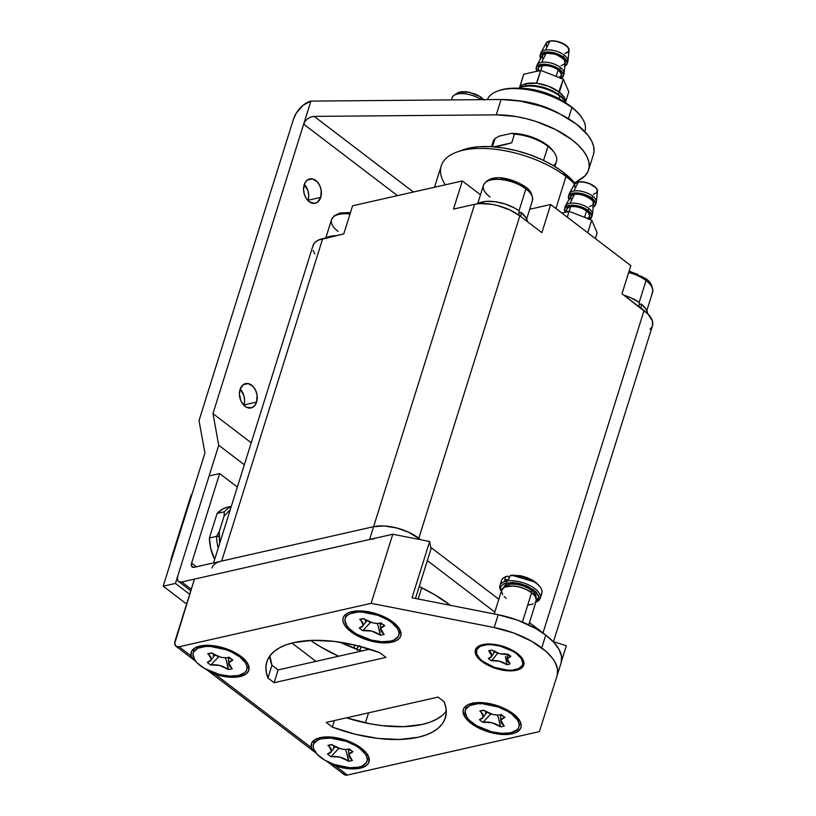 <?xml version="1.0" encoding="UTF-8"?>
<svg xmlns="http://www.w3.org/2000/svg" width="816" height="816" viewBox="0 0 816 816"><rect width="100%" height="100%" fill="white"/><g stroke="black" fill="none" stroke-linecap="round" stroke-linejoin="round"><path stroke-width="1.22" d="M639.234 302.45A27.764 12.74 -162.6 0 0 623.934 295.239L630.554 297.646L639.234 302.45L639.163 306.887L639.234 302.45M641.325 304.042L641.131 308.346L641.325 304.042L646.323 309.672L647.649 313.701A27.764 12.74 -162.6 0 0 641.325 304.042L639.214 304.511L641.325 304.042M519.068 210.814A27.764 12.74 -162.6 0 0 477.462 203.816L485.724 201.409L495.169 201.715L505.42 204.112L514.988 208.264L519.068 210.814L518.986 215.251L519.068 210.814M521.149 212.395L520.955 216.709L521.149 212.395L526.157 218.035L527.442 221.646A27.764 12.74 -162.6 0 0 521.149 212.395L519.037 212.874L521.149 212.395M336.09 235.661A27.764 12.74 -162.6 0 0 325.931 237.956L329.827 236.446L336.09 235.661M639.224 303.868A25.653 11.771 17.4 0 1 639.836 304.368L639.224 303.868M646.833 310.651L652.586 292.271A25.653 11.771 -162.6 0 0 646.048 280.541L639.193 302.42L646.048 280.541A25.653 11.771 17.4 0 1 651.974 293.597M641.509 276.298L644.742 278.46A3.019 1.663 127.3 0 1 645.782 278.633A3.019 1.663 127.3 0 1 646.048 280.541A3.019 1.663 -52.7 0 0 645.782 278.633C650.719 281.887 652.994 286.436 652.586 292.271M629.034 271.3L637.786 274.349M628.646 272.524A25.653 11.771 17.4 0 1 646.048 280.541A25.653 11.771 -162.6 0 0 628.646 272.524M519.047 212.231A25.653 11.771 17.4 0 1 519.67 212.731L519.047 212.231M526.657 219.004L532.42 200.634A25.653 11.771 -162.6 0 0 525.871 188.904L519.017 210.783L525.871 188.904A25.653 11.771 17.4 0 1 531.797 201.95M521.332 184.661L524.566 186.823A3.019 1.663 127.3 0 1 525.606 186.986A3.019 1.663 127.3 0 1 525.871 188.904A3.019 1.663 -52.7 0 0 525.606 186.986C530.543 190.25 532.817 194.8 532.42 200.634M490.926 179.867L497.097 178.469M500.922 178.449L509.306 179.775L517.619 182.713M490.008 197.023A25.653 11.771 17.4 0 1 484.082 183.967A25.653 11.771 17.4 0 1 501.901 179.653A25.653 11.771 17.4 0 1 525.871 188.904A25.653 11.771 -162.6 0 0 500.432 179.51A25.653 11.771 -162.6 0 0 483.46 185.293C490.273 172.043 513.091 178.52 525.596 186.976M338.987 214.251L345.168 212.854M348.993 212.833L350.35 212.925M338.069 231.397A25.653 11.771 17.4 0 1 332.153 218.351A25.653 11.771 17.4 0 1 350.003 214.037A25.653 11.771 -162.6 0 0 331.531 219.667L334.325 215.659L340.272 212.956L350.472 212.537M231.316 506.297L227.276 507.215A36.21 25.245 77.2 0 0 217.087 513.468L224.257 511.836A36.21 25.245 -102.8 0 1 231.203 506.665A36.21 25.245 77.2 0 0 224.257 511.836L224.084 516.161L230.285 509.612L224.084 516.161L219.28 531.481L219.127 536.326L216.566 536.377A36.21 25.245 77.2 0 0 218.219 548.107A36.21 25.245 -102.8 0 1 216.566 536.377L219.127 536.326L219.769 543.14L219.28 531.481L216.566 536.377L219.28 531.481L224.084 516.161L224.257 511.836L217.087 513.468L209.396 538.009L216.566 536.377L209.396 538.009A36.21 25.245 77.2 0 0 214.659 559.45L210.701 548.332L209.396 538.009L217.087 513.468L223.105 508.725L227.317 507.205M190.689 496.373L191.393 496.21L190.689 496.373L171.442 557.777L172.145 557.614L171.442 557.777A9.058 6.314 77.2 0 0 170.983 561.326L171.442 557.777L190.689 496.373L192.199 493.629A9.058 6.314 77.2 0 0 190.689 496.373M311.294 747.578A30.182 13.852 17.4 0 1 316.618 738.786A30.182 13.852 17.4 0 1 361.294 748.15L366.425 753.066L369.026 757.972L368.832 762.399L367.679 764.286L365.864 765.898L360.427 768.152L353.022 768.927L344.372 768.152L335.335 765.908L347.351 775.067L344.24 774.568A9.058 4.988 -52.7 0 0 347.351 775.067L539.376 731.615L347.351 775.067L335.335 765.908L327.155 761.41L335.335 765.908A30.182 13.852 17.4 0 0 367.618 754.769A30.182 13.852 17.4 0 0 361.294 748.15L354.124 743.682L345.596 740.112L336.559 737.786L327.869 736.919L320.362 737.603L314.782 739.765L311.661 743.203L311.294 747.578L215.159 674.261L311.294 747.578L312.518 749.792L311.294 747.578M313.507 750.832L314.65 751.873L313.507 750.832M191.117 655.931A30.182 13.852 17.4 0 1 196.452 647.149A30.182 13.852 17.4 0 1 241.118 656.503L246.259 661.429L248.849 666.335L248.656 670.752L245.698 674.261L236.752 677.086L228.633 677.086L215.159 674.261L206.978 669.763L215.159 674.261A30.182 13.852 17.4 0 0 247.442 663.122A30.182 13.852 17.4 0 0 241.118 656.503L233.947 652.045L225.43 648.475L216.383 646.15L207.692 645.283L200.195 645.956L194.616 648.128L191.485 651.556L191.117 655.931L179.102 646.772L371.127 603.32L392.782 534.235L194.422 579.125L174.746 643.355L175.991 646.272L179.102 646.772L191.117 655.931L192.341 658.155L191.117 655.931M193.331 659.195L194.473 660.236L193.331 659.195M195.718 661.256L194.473 660.236L195.718 661.256M471.026 723.313A30.182 13.852 17.4 0 1 468.557 704.412A30.182 13.852 17.4 0 1 513.223 713.765A30.182 13.852 17.4 0 1 519.547 720.385A30.182 13.852 17.4 0 1 507.328 734.471A30.182 13.852 17.4 0 1 471.026 723.313L471.811 722.446L471.026 723.313L464.967 717.111L463.039 711.113L463.753 708.492L465.548 706.258L468.364 704.494L476.595 702.627L481.695 702.607L492.884 704.361L498.545 706.085L508.919 710.879L516.732 716.836L520.802 723.058L521.21 725.965L520.506 728.586L515.885 732.584L512.152 733.819L502.554 734.482L491.365 732.717L485.704 730.993L480.298 728.8L471.026 723.313M350.849 631.676A30.182 13.852 17.4 0 1 348.381 612.765A30.182 13.852 17.4 0 1 393.057 622.129A30.182 13.852 17.4 0 1 399.371 628.748A30.182 13.852 17.4 0 1 387.161 642.835A30.182 13.852 17.4 0 1 350.849 631.676L351.635 630.799L350.849 631.676L344.791 625.464L343.281 622.384L342.873 619.477L343.577 616.855L345.372 614.611L348.187 612.847L351.92 611.623L361.519 610.96L372.708 612.724L383.785 616.641L388.742 619.232L393.057 622.129L399.116 628.33L401.033 634.328L400.33 636.949L398.534 639.183L395.709 640.948L387.478 642.814L382.378 642.835L371.198 641.08L365.537 639.356L355.164 634.562L350.849 631.676M482.684 661.256A24.143 11.077 17.4 0 1 479.951 646.496A24.143 11.077 17.4 0 1 516.446 653.616A24.143 11.077 17.4 0 1 521.914 659.644A24.143 11.077 17.4 0 1 511.153 670.211A24.143 11.077 17.4 0 1 482.684 661.256L479.879 658.798L476.626 653.83L476.86 649.403L480.553 646.201L487.142 644.711L491.222 644.691L500.167 646.099L512.999 651.311L516.446 653.616L521.291 658.583L522.832 663.377L522.26 665.479L518.568 668.681L511.989 670.171L507.909 670.191L494.425 667.406L482.684 661.256M557.175 675.454L557.552 669.151L555.023 662.184L552.687 658.583L546.016 651.392L531.726 641.294L513.774 633.022L494.21 627.535L371.127 603.32L179.102 646.772A9.058 4.988 127.3 0 1 176.021 646.292A9.058 4.988 127.3 0 1 175.185 640.529L194.422 579.125L392.782 534.235L371.127 603.32L494.21 627.535L498.219 614.744L494.21 627.535A60.353 27.693 17.4 0 1 541.763 647.894L545.771 635.093A60.353 27.693 -162.6 0 0 498.219 614.744L412.019 597.781L429.655 541.487L430.991 548.964L415.487 598.465L430.991 548.964L429.655 541.487L412.019 597.781L498.219 614.744L517.783 620.231L535.735 628.493L545.771 635.093L541.763 647.894A60.353 27.693 17.4 0 1 557.155 675.485A60.353 27.693 17.4 0 1 557.144 675.526L561.153 662.735A60.353 27.693 -162.6 0 0 561.163 662.694A60.353 27.693 -162.6 0 0 545.771 635.093L553.676 642.182L559.031 649.393L561.561 656.36L561.153 662.735M444.21 701.821L438.029 697.109L326.196 722.415L332.367 727.127L334.438 720.559L332.367 727.127L326.196 722.415L438.029 697.109L444.21 701.821A93.554 42.932 17.4 0 1 445.342 717.886A93.554 42.932 17.4 0 1 332.367 727.127L355.205 734.227L378.094 738.429L399.554 739.459L418.159 737.256L426.013 734.981L432.715 731.962L438.161 728.249L442.262 723.914L444.955 719.018L446.179 713.643L445.934 707.88L444.21 701.821M274.115 682.706L278.123 669.916L271.942 665.203L267.934 677.994L274.115 682.706L385.958 657.4L379.777 652.688L385.958 657.4L274.115 682.706L267.934 677.994A93.554 42.932 17.4 0 1 266.801 661.929A93.554 42.932 17.4 0 1 379.777 652.688L356.939 645.589L334.05 641.386L312.599 640.356L293.984 642.559L286.13 644.844L279.429 647.863L273.982 651.566L269.882 655.911L267.189 660.807L265.965 666.172L266.21 671.935L267.934 677.994L271.942 665.203L278.123 669.916L274.115 682.706M343.577 773.833L343.148 772.844M291.944 643.059L315.945 661.358L291.944 643.059M553.095 641.57L566.345 645.731L561.592 660.909L566.345 645.731L553.095 641.57M392.782 534.235L429.655 541.487L392.782 534.235M557.144 675.526L539.376 731.615L557.144 675.526M442.17 715.459L436.723 719.161L430.022 722.18L422.168 724.465L403.563 726.668L382.102 725.638L370.75 723.925L346.453 717.835A93.554 42.932 -162.6 0 0 446.25 711.144M269.902 655.88A93.554 42.932 -162.6 0 0 271.942 665.203L269.902 655.88M369.699 649.189L278.123 669.916L369.699 649.189M391.578 622.455A28.07 12.883 17.4 0 1 398.738 635.297A28.07 12.883 17.4 0 1 380.164 641.621A28.07 12.883 17.4 0 1 352.328 631.339A28.07 12.883 17.4 0 1 345.168 618.508A28.07 12.883 17.4 0 1 363.742 612.184A28.07 12.883 17.4 0 1 391.578 622.455L391.935 621.302L391.578 622.455L387.569 619.772L377.92 615.315L362.253 612.082L357.51 612.102L349.85 613.836L347.228 615.478L345.566 617.559L344.903 619.997L346.698 625.566L349.075 628.483L356.337 634.022L371.249 640.081L381.653 641.723L390.578 641.101L394.046 639.968L398.341 636.245L399.004 633.808L398.616 631.094L397.208 628.228L391.578 622.455M370.617 622.271L362.712 630.707L359.244 628.055L362.335 626.729L363.375 624.709L362.579 622.22L359.703 619.375L363.365 618.538L372.178 622.72L376.829 623.455L381.184 623.098L384.662 625.739L380.827 623.179C375.003 623.965 369.291 622.516 363.712 618.803L359.703 619.375L360.284 619.099L363.253 625.372L359.244 628.055L362.712 630.707L370.974 621.945M366.353 620.354L365.191 621.404M377.206 623.465L378.379 626.535L377.206 623.465M380.195 634.991L378.379 626.535L380.542 635.256L384.193 634.43L380.542 635.256L371.719 631.074L363.079 630.625C368.903 629.83 374.605 631.288 380.195 634.991M363.314 630.034L363.079 630.625L363.314 630.034M384.662 625.739L381.572 627.065L380.531 629.085L381.327 631.574L383.846 634.165L380.644 628.422L384.662 625.739M384.418 625.26L384.295 625.821L384.418 625.26M381.46 624.209L380.888 622.71M511.754 714.102A28.07 12.883 17.4 0 1 518.905 726.934A28.07 12.883 17.4 0 1 500.33 733.258A28.07 12.883 17.4 0 1 472.505 722.976A28.07 12.883 17.4 0 1 465.344 710.144A28.07 12.883 17.4 0 1 483.919 703.82A28.07 12.883 17.4 0 1 511.754 714.102L512.111 712.949L511.754 714.102L507.736 711.409L498.097 706.952L482.429 703.718L477.686 703.739L470.026 705.473L465.732 709.196L465.079 711.634L466.864 717.203L469.241 720.12L476.513 725.669L491.416 731.728L501.82 733.36L510.755 732.748L516.844 729.963L518.517 727.882L519.17 725.444L518.792 722.741L517.385 719.875L511.754 714.102M490.793 713.908L482.888 722.344L479.42 719.702L482.511 718.376L483.551 716.356L482.746 713.857L479.879 711.011L483.541 710.185L492.344 714.357L497.005 715.091L501.361 714.734L504.839 717.376L500.993 714.816C495.169 715.612 489.467 714.153 483.888 710.45L479.879 711.011L480.461 710.736L483.429 717.019L479.42 719.702L482.888 722.344L491.15 713.582M486.53 711.991L485.367 713.051M497.372 715.112L498.556 718.182L497.372 715.112M500.361 726.628L498.556 718.182L500.708 726.893L504.37 726.067L500.708 726.893L491.895 722.721L483.256 722.262C489.08 721.466 494.782 722.925 500.361 726.628M483.49 721.681L483.256 722.262L483.49 721.681M504.839 717.376L501.738 718.712L500.698 720.732L501.503 723.221L504.023 725.801L500.82 720.059L504.839 717.376M504.594 716.897L504.472 717.468L504.594 716.897M501.636 715.846L501.065 714.347M239.649 656.839A28.07 12.883 17.4 0 1 246.799 669.671A28.07 12.883 17.4 0 1 228.225 675.995A28.07 12.883 17.4 0 1 200.399 665.723A28.07 12.883 17.4 0 1 193.239 652.882A28.07 12.883 17.4 0 1 211.813 646.558A28.07 12.883 17.4 0 1 239.649 656.839L240.006 655.687L239.649 656.839L231.02 651.739L225.991 649.699L210.324 646.456L205.581 646.486L197.921 648.21L193.627 651.933L192.974 654.371L194.759 659.95L197.135 662.867L204.408 668.406L219.32 674.465L229.724 676.097L238.649 675.485L244.739 672.7L246.412 670.619L247.064 668.182L246.687 665.479L245.279 662.612L239.649 656.839M218.688 656.656L210.783 665.081L207.315 662.439L210.406 661.113L211.446 659.093L210.64 656.594L207.774 653.749L211.436 652.922L220.249 657.094L224.9 657.829L229.255 657.472L232.733 660.124L228.888 657.553C223.064 658.349 217.362 656.89 211.783 653.188L207.774 653.749L208.355 653.473L211.324 659.756L207.315 662.439L210.783 665.081L219.045 656.319M214.424 654.728L213.262 655.789M225.277 657.849L226.45 660.919L225.277 657.849M228.256 669.375L226.45 660.919L228.602 669.63L232.264 668.804L228.602 669.63L219.79 665.458L211.15 664.999C216.974 664.214 222.676 665.662 228.256 669.375M211.385 664.418L211.15 664.999L211.385 664.418M232.733 660.124L229.643 661.45L228.592 663.469L229.398 665.958L231.917 668.539L228.715 662.806L232.733 660.124M232.489 659.634L232.366 660.205L232.489 659.634M229.531 658.583L228.959 657.094M359.815 748.476A28.07 12.883 17.4 0 1 366.976 761.308A28.07 12.883 17.4 0 1 348.401 767.642A28.07 12.883 17.4 0 1 320.566 757.36A28.07 12.883 17.4 0 1 313.415 744.529A28.07 12.883 17.4 0 1 331.99 738.205A28.07 12.883 17.4 0 1 359.815 748.476L360.182 747.323L359.815 748.476L355.807 745.793L346.168 741.336L330.49 738.092L321.565 738.715L318.097 739.857L313.803 743.58L313.15 746.018L313.528 748.721L317.312 754.504L324.584 760.043L334.223 764.5L349.891 767.744L358.826 767.122L362.294 765.989L366.588 762.266L367.241 759.829L366.863 757.115L365.456 754.249L359.815 748.476M361.09 646.66L359.917 650.383L361.09 646.66M357.286 650.362L357.082 648.914M357.439 647.598L359.744 645.599M358.867 646.078A15.086 6.926 -162.6 0 0 357.224 648.108L356.857 649.281M338.864 748.292L330.959 756.728L327.481 754.076L330.582 752.75L331.622 750.73L330.817 748.241L327.95 745.396L331.612 744.559L340.415 748.741L345.066 749.476L349.432 749.108L352.9 751.76L349.064 749.2C343.24 749.986 337.538 748.537 331.959 744.824L327.95 745.396L328.532 745.12L331.5 751.393L327.481 754.076L330.959 756.728L339.221 747.966M334.591 746.375L333.428 747.425M345.443 749.486L346.627 752.556L345.443 749.486M348.432 761.012L346.627 752.556L348.779 761.277L352.441 760.451L348.779 761.277L339.966 757.095L331.327 756.646C337.151 755.851 342.853 757.309 348.432 761.012M331.561 756.055L331.327 756.646L331.561 756.055M352.9 751.76L349.809 753.086L348.769 755.106L349.564 757.595L352.094 760.186L348.891 754.443L352.9 751.76M352.665 751.281L352.532 751.842L352.665 751.281M349.697 750.23L349.126 748.731M535.99 602.075A21.124 9.69 -162.6 0 0 533.868 587.877A21.124 9.69 -162.6 0 0 506.073 581.247L506.552 582.879L520.271 583.603L533.695 589.815L538.856 596.567L535.908 602.014M540.243 598.261L541.855 593.14A21.124 9.69 -162.6 0 0 532.318 580.819A21.124 9.69 -162.6 0 0 509.929 575.759L508.807 579.35A21.124 9.69 -162.6 0 0 506.552 579.717L506.073 581.247A21.124 9.69 17.4 0 1 529.441 585.276A21.124 9.69 17.4 0 1 540.243 598.261A21.124 9.69 17.4 0 1 535.877 602.116M535.979 597.71A16.901 7.752 -162.6 0 0 531.583 590.284L530.992 592.192L531.583 590.284A16.901 7.752 -162.6 0 0 515.151 584.134A16.901 7.752 -162.6 0 0 503.747 587.612L506.461 585.092L511.071 584.052L517.007 584.368L523.362 585.99L529.166 588.673L533.552 592.008L535.826 595.496L535.663 598.587M528.748 624.852L536.245 600.933A18.105 8.313 -162.6 0 0 531.624 592.661L522.424 622.037L531.624 592.661A18.105 8.313 -162.6 0 0 513.672 586.021A18.105 8.313 -162.6 0 0 501.687 590.111L494.221 613.958M501.524 583.307A21.124 9.69 17.4 0 1 505.706 576.718L507.399 576.106L509.357 577.595L507.399 576.106L505.706 576.718L504.584 580.298A21.124 9.69 17.4 0 1 506.552 579.717A21.124 9.69 17.4 0 1 508.807 579.35L509.929 575.759L511.622 575.158L520.853 575.8L527.36 577.718L533.225 580.564L539.325 585.868L535.684 582.236L511.622 575.158L509.929 575.759A21.124 9.69 17.4 0 1 540.6 587.663A21.124 9.69 17.4 0 1 540.263 595.456M506.308 598.383L504.206 596.547M502.676 594.66L501.514 591.07M501.942 589.499L504.706 587.092L512.713 585.959L519.425 587.02L526.065 589.366L531.624 592.661L535.265 596.384L536.418 599.974L534.919 602.891M533.225 603.952L528.289 605.064M535.459 602.228L537.316 601.066L538.968 597.853L538.693 595.935L536.01 591.835L527.575 586.194L520.271 583.603L512.887 582.44L504.074 583.695L501.034 586.337L500.575 588.071L501.85 592.028M501.32 591.294A21.124 9.69 17.4 0 1 499.933 585.623A21.124 9.69 17.4 0 1 506.073 581.247L506.552 579.717A21.124 9.69 -162.6 0 0 504.584 580.298L505.706 576.718A21.124 9.69 -162.6 0 0 501.534 580.502L499.933 585.623M501.35 591.182L506.552 582.879L506.073 581.247A21.124 9.69 -162.6 0 0 501.208 591.131M517.293 653.432A25.347 11.628 17.4 0 1 523.75 665.02A25.347 11.628 17.4 0 1 506.981 670.732A25.347 11.628 17.4 0 1 481.838 661.45A25.347 11.628 17.4 0 1 475.371 649.862A25.347 11.628 17.4 0 1 492.15 644.14A25.347 11.628 17.4 0 1 517.293 653.432L504.951 646.976L490.804 644.048L482.735 644.609L479.604 645.64L477.238 647.119L475.136 651.209L476.748 656.237L481.838 661.45L485.459 663.877L494.17 667.906L508.327 670.823L516.385 670.273L519.527 669.242L523.403 665.876L523.994 663.673L522.383 658.645L517.293 653.432M504.502 653.606L504.767 654.412M497.791 653.147L496.862 654.269L497.791 653.147M488.325 658.461L491.395 660.807L496.862 654.269L491.711 660.736C496.873 660.032 501.911 661.317 506.848 664.601L505.461 656.462L507.154 664.836L510.092 663.867L507.154 664.836L499.361 661.133L491.711 660.736L491.946 660.144L491.395 660.807L488.325 658.461M494.843 650.893L493.792 651.923M491.966 650.046L488.733 650.78L491.875 656.095L488.641 658.39L491.059 657.288L491.977 655.503L491.273 653.3L489.263 650.474L488.733 650.78L491.966 650.046M507.409 654.146C502.258 654.85 497.209 653.565 492.272 650.281L499.769 653.749L507.409 654.146M507.736 654.075L510.806 656.411L508.072 657.584L507.154 659.369L507.858 661.572L510.092 663.867L507.256 658.787L510.806 656.411L507.736 654.075M510.612 655.921L510.479 656.492L510.612 655.921M508.694 655.727L508.215 654.299M566.539 209.579L567.752 207.621L570.67 206.499L569.15 211.364L570.67 206.499A12.067 5.539 -162.6 0 1 583.817 209.069A12.067 5.539 -162.6 0 1 589.672 216.332L588.836 219.014L589.672 216.332A12.067 5.539 -162.6 0 0 586.592 210.814L584.542 217.352L586.592 210.814L589.019 213.292L589.509 216.74M589.325 219.32L591.488 217.444L591.631 214.843L588.071 210.477A14.188 6.508 17.4 0 1 591.692 216.964A14.188 6.508 17.4 0 1 589.458 219.259A14.188 6.508 17.4 0 0 591.692 216.964L592.355 214.843A14.188 6.508 -162.6 0 0 588.734 208.355L588.071 210.477L588.734 208.355A14.188 6.508 17.4 0 1 592.477 214.261A14.188 6.508 17.4 0 0 584.919 206.03A14.188 6.508 17.4 0 0 570.027 203.296L574.525 194.218A12.067 5.539 -162.6 0 0 570.68 196.36A12.067 5.539 -162.6 0 1 574.525 194.218L580.737 194.422L589.285 197.717L593.099 201.399L593.181 204.755L589.489 206.652L593.181 204.755L593.569 202.613L592.202 200.144L585.256 195.707L578.503 194.106L574.525 194.218L570.027 203.296A14.188 6.508 17.4 0 1 588.734 208.355A14.188 6.508 -162.6 0 0 570.027 203.296A14.188 6.508 -162.6 0 0 565.284 206.356A14.188 6.508 -162.6 0 1 570.027 203.296L574.525 194.218L570.027 203.296A14.188 6.508 17.4 0 0 565.519 205.816A14.188 6.508 17.4 0 1 570.027 203.296A14.188 6.508 -162.6 0 1 585.47 206.315A14.188 6.508 -162.6 0 1 592.355 214.843L591.692 216.964A14.188 6.508 17.4 0 0 584.807 208.427A14.188 6.508 17.4 0 0 569.364 205.418L564.947 207.774L564.631 210.436L565.478 212.18A14.188 6.508 17.4 0 1 564.621 208.478A14.188 6.508 17.4 0 1 574.005 205.275A14.188 6.508 17.4 0 1 588.071 210.477L581.176 206.866L575.841 205.499L570.853 205.244L566.987 206.111L564.815 207.998L564.682 210.599L565.478 212.18A14.188 6.508 17.4 0 1 564.621 208.478A14.188 6.508 17.4 0 1 569.364 205.418L574.046 205.285L579.35 206.285L584.47 208.264L588.632 210.916L591.192 213.853L591.773 216.607L588.815 219.524M592.671 207.244L595.629 204.326L595.048 201.562L592.477 198.635L588.316 195.983L583.195 194.004L577.891 193.004L573.209 193.137A14.188 6.508 17.4 0 0 568.466 196.197A14.188 6.508 17.4 0 0 569.017 199.41A14.188 6.508 17.4 0 1 568.466 196.197A14.188 6.508 17.4 0 1 577.85 192.994A14.188 6.508 17.4 0 1 591.916 198.196A14.188 6.508 17.4 0 1 595.537 204.683A14.188 6.508 17.4 0 1 593.252 206.999A14.188 6.508 17.4 0 0 595.537 204.683L596.2 202.562A14.188 6.508 -162.6 0 0 592.589 196.075L591.916 198.196L592.589 196.075A14.188 6.508 17.4 0 1 596.323 201.97A14.188 6.508 17.4 0 0 588.764 193.749A14.188 6.508 17.4 0 0 573.872 191.015L578.371 181.948A12.067 5.539 -162.6 0 0 574.535 184.079A12.067 5.539 -162.6 0 1 578.371 181.948L584.582 182.141L591.223 184.365L594.762 186.619L596.945 189.118L597.016 192.464L593.324 194.371L597.016 192.464L597.414 190.332L596.047 187.864L589.101 183.427L582.349 181.835L578.371 181.948L573.872 191.015A14.188 6.508 17.4 0 1 592.589 196.075A14.188 6.508 -162.6 0 0 573.872 191.015A14.188 6.508 -162.6 0 0 569.129 194.075A14.188 6.508 -162.6 0 1 573.872 191.015L578.371 181.948L573.872 191.015A14.188 6.508 17.4 0 0 569.364 193.525A14.188 6.508 17.4 0 1 573.872 191.015A14.188 6.508 -162.6 0 1 589.315 194.035A14.188 6.508 -162.6 0 1 596.2 202.562L595.537 204.683A14.188 6.508 17.4 0 0 588.652 196.146A14.188 6.508 17.4 0 0 573.209 193.137L568.793 195.493L568.477 198.155L569.16 199.645M574.933 187.486L574.617 183.957L578.371 181.948A12.067 5.539 -162.6 0 1 591.039 184.273A12.067 5.539 -162.6 0 1 597.465 191.27A12.067 5.539 -162.6 0 0 591.039 184.273A12.067 5.539 -162.6 0 0 578.371 181.948L574.617 183.957L574.933 187.486M593.171 207.04L595.343 205.163L595.67 203.929L593.569 199.634L587.561 195.616L582.359 193.769L577.106 192.943L570.833 193.831L569.507 194.667L568.334 196.952L569.242 199.767M571.078 199.767L570.761 196.228L574.525 194.218A12.067 5.539 -162.6 0 1 587.194 196.554A12.067 5.539 -162.6 0 1 593.63 203.551A12.067 5.539 -162.6 0 0 587.194 196.554A12.067 5.539 -162.6 0 0 574.525 194.218L570.761 196.228L571.078 199.767M588.785 217.627L587.663 218.341M567.293 212.15L566.518 209.753M566.804 208.702L570.139 206.611L573.985 206.346L580.727 207.733L586.592 210.814A12.067 5.539 -162.6 0 0 574.627 206.387A12.067 5.539 -162.6 0 0 566.641 209.11A12.067 5.539 -162.6 0 1 570.67 206.499L576.881 206.703L583.532 208.927L588.356 212.425L589.744 216.026M591.682 220.116L569.129 211.354L567.304 217.178L569.129 211.354L591.682 220.116L597.169 232.744L591.682 220.116L587.714 232.744L591.682 220.116L587.714 232.744L591.682 220.116L569.129 211.354L561.836 213.007L569.129 211.354L561.836 213.007L569.129 211.354L567.304 217.178L569.129 211.354L591.682 220.116L597.169 232.744L595.343 238.568L597.169 232.744L595.343 238.568L597.169 232.744L591.682 220.116M419.22 586.551A102.602 47.083 17.4 0 1 449.463 604.595A102.602 47.083 17.4 0 1 450.442 605.339L434.806 594.772L419.22 586.551M427.349 560.602L494.812 612.051L427.349 560.602M542.966 633.053L529.451 622.608L542.966 633.053M498.821 599.25L430.695 547.301M420.791 539.743L418.822 538.244L418.486 539.294L418.822 538.244A33.201 15.229 -162.6 0 0 373.575 526.697L369.566 539.488L181.764 581.981L191.26 589.223L181.764 581.981A9.058 4.988 127.3 0 1 178.673 581.512A9.058 4.988 127.3 0 1 177.837 575.739L177.398 578.575L177.99 580.747L179.52 581.951L181.764 581.981L369.566 539.488L373.575 526.697L384.132 525.963L396.443 527.901L408.622 532.216L420.791 539.743L418.822 538.244L519.843 215.863L418.822 538.244A33.201 15.229 17.4 0 0 373.575 526.697L194.208 567.283L373.575 526.697L474.606 204.316L453.502 209.09L462.325 180.948L480.481 194.789L462.325 180.948L453.502 209.09L474.606 204.316L373.575 526.697L221.646 561.071L322.677 238.69L221.646 561.071A33.201 15.229 17.4 0 0 211.997 567.946M338.64 656.217A102.602 47.083 17.4 0 1 310.59 640.427L320.637 646.884L338.64 656.217M339.976 642.192A102.602 47.083 -162.6 0 0 361.692 651.005L339.976 642.192M544.517 634.154A33.201 15.229 -162.6 0 0 542.997 632.941L544.517 634.154A33.201 15.229 17.4 0 0 542.997 632.941L644.028 310.559L621.996 293.76L630.819 265.608L621.996 293.76L647.884 313.936L652.351 320.78L652.474 325.798M374.513 538.784L369.566 539.488M191.597 563.122L196.401 566.783L191.597 563.122L219.657 473.566L237.344 487.06L219.657 473.566L209.11 475.963L219.657 473.566L191.597 563.122A6.038 3.325 127.3 0 0 192.158 566.967A6.038 3.325 127.3 0 0 194.208 567.283L191.699 566.457L191.597 563.122M209.11 475.963L177.837 575.739L209.11 475.963M462.856 149.899L468.761 148.175L479.125 146.707L490.844 146.645L503.492 148.002L516.579 150.705L529.594 154.663L542.038 159.722L553.442 165.679L563.366 172.329L575.015 183.447A69.411 31.855 -162.6 0 0 563.366 172.329A69.411 31.855 -162.6 0 0 463.039 149.838L456.929 152.041A75.449 34.619 17.4 0 1 565.978 176.491L563.366 172.329L565.978 176.491A75.449 34.619 -162.6 0 0 491.161 148.859A75.449 34.619 -162.6 0 0 441.232 165.862L434.54 187.231M445.301 184.793A75.449 34.619 17.4 0 1 456.929 152.041M555.941 208.519L565.978 176.491L555.941 208.519M312.712 247.33L313.487 244.443L315.466 241.985L318.566 240.037L343.771 233.917L352.594 205.775L462.325 180.948L352.594 205.775L343.771 233.917L322.677 238.69A33.201 15.229 -162.6 0 0 313.028 245.565L213.578 562.897M529.706 209.263L550.698 204.52L630.819 265.608L550.698 204.52L541.875 232.662L519.843 215.863A33.201 15.229 -162.6 0 0 474.606 204.316L479.553 203.612L491.212 204.224L497.474 205.52L509.653 209.834L519.843 215.863L541.875 232.662L550.698 204.52L529.706 209.263M574.586 184.008A75.449 34.619 -162.6 0 0 565.978 176.491A75.449 34.619 17.4 0 1 574.586 184.008M529.451 622.608L542.997 632.941L644.028 310.559A33.201 15.229 -162.6 0 1 652.494 325.737L553.483 641.682M354.899 645.099L353.94 648.169L354.899 645.099M418.21 598.995L421.729 587.755L418.21 598.995M652.025 326.859L650.056 329.317M314.833 253.919L313.16 250.522M567.232 212.048L566.641 210.773M589.325 217.036L587.234 218.515M560.123 114.077A51.306 23.542 -162.6 0 0 517.15 100.613A51.306 23.542 17.4 0 1 560.123 114.077M571.873 107.641L568.415 118.687L571.873 107.641A51.306 23.542 17.4 0 1 581.553 117.29A51.306 23.542 17.4 0 1 584.797 131.57L584.96 131.101A51.306 23.542 -162.6 0 0 571.873 107.641A51.306 23.542 -162.6 0 0 501.952 89.801A51.306 23.542 17.4 0 1 571.873 107.641M581.553 117.29L580.808 116.239A50.092 22.991 -162.6 0 0 503.074 89.383L510.541 88.322L528.136 89.25L546.975 94.064L564.193 102.02L571.353 106.814L577.167 111.914L581.41 117.116M498.811 90.627L503.074 89.383A50.092 22.991 -162.6 0 0 498.943 90.576L497.719 91.025A51.306 23.542 17.4 0 1 501.952 89.801A51.306 23.542 -162.6 0 0 487.336 99.613A51.306 23.542 17.4 0 1 497.719 91.025M320.759 197.39A12.475 8.701 -102.8 0 1 315.231 203.245A12.475 8.701 -102.8 0 1 305.969 197.972A12.475 8.701 -102.8 0 1 304.205 184.763A12.475 8.701 -102.8 0 1 309.723 178.908A12.475 8.701 -102.8 0 1 318.995 184.171A12.475 8.701 -102.8 0 1 320.759 197.39L308.101 200.257L320.759 197.39L317.526 202.205L314.323 203.378L309.162 201.654L306.245 198.431L304.276 194.086L303.562 189.292L305 182.815L307.438 179.948L312.375 178.888L317.342 181.927L319.831 185.783L321.208 190.444L320.759 197.39M307.979 200.603A12.475 8.701 77.2 0 0 308.101 200.257L308.734 195.728L308.02 190.924L304.317 184.406A12.475 8.701 77.2 0 1 308.101 200.257L307.979 200.603M256.612 402.074A12.475 8.701 -102.8 0 1 251.083 407.929A12.475 8.701 -102.8 0 1 241.822 402.665A12.475 8.701 -102.8 0 1 240.057 389.446A12.475 8.701 -102.8 0 1 245.585 383.591A12.475 8.701 -102.8 0 1 254.847 388.865A12.475 8.701 -102.8 0 1 256.612 402.074L243.953 404.94L256.612 402.074L254.714 405.644L251.848 407.704L246.697 407.368L243.464 404.899L240.975 401.044L239.414 393.975L240.057 389.446L243.29 384.632L248.227 383.571L253.205 386.621L255.694 390.476L257.06 395.138L256.612 402.074M243.841 405.297A12.475 8.701 77.2 0 0 243.953 404.94L244.596 400.411L243.872 395.617L240.169 389.099A12.475 8.701 77.2 0 1 243.953 404.94L243.841 405.297M588.611 169.901L593.426 154.55A66.392 30.467 -162.6 0 0 567.344 118.045A66.392 30.467 -162.6 0 0 501.075 99.491L310.896 101.102L303.674 124.134L397.433 195.626L303.674 124.134L212.956 413.62L310.896 101.102L303.052 105.284L296.228 113.23L293.423 119.32L199.012 420.597L204.928 453.023L163.19 586.184L175.43 583.42L218.729 445.25L212.956 413.62L251.216 442.802L212.956 413.62L218.729 445.25L244.331 464.773L218.729 445.25L175.43 583.42L189.669 594.283L175.43 583.42L163.19 586.184L186.609 604.044L163.19 586.184L204.928 453.023L199.012 420.597L293.423 119.32A18.105 9.976 127.3 0 1 310.896 101.102L501.075 99.491L496.261 114.842A66.392 30.467 17.4 0 1 562.54 133.396A66.392 30.467 17.4 0 1 588.611 169.901A66.392 30.467 17.4 0 1 580.727 179.255L574.648 182.998L585.113 175.746L587.959 171.584L589.203 166.862L588.815 161.711L586.796 156.264L583.195 150.654L578.116 145.034L571.679 139.536L555.441 129.489L536.132 121.533L525.932 118.606L515.712 116.484L496.261 114.842L314.201 116.392L413.386 192.015L314.201 116.392L496.261 114.842L501.075 99.491L520.526 101.133L540.937 106.182L550.861 109.844L560.255 114.138L576.494 124.185L588.01 135.303L591.6 140.913L593.62 146.36L594.017 151.511L593.395 154.632M303.674 124.134L305.215 121.186L307.754 118.687L310.916 116.994L314.201 116.392L310.916 116.994L307.754 118.687L305.215 121.186L303.674 124.134M483.817 99.634L480.644 96.9L481.032 99.613A18.105 8.313 17.4 0 1 481.103 99.664A18.105 8.313 -162.6 0 0 481.032 99.613L480.644 96.9L484.235 100.144M455.838 93.993L461.132 91.729L466.558 91.769L475.473 94.126L480.644 96.9L469.526 92.269L458.898 92.198L453.604 95.656M452.003 99.909A18.105 8.313 17.4 0 1 453.461 95.778A18.105 8.313 17.4 0 1 481.032 99.613A18.105 8.313 -162.6 0 0 463.417 93.646A18.105 8.313 -162.6 0 0 452.084 97.777L451.411 99.909M566.11 103.183A42.248 19.39 -162.6 0 0 518.446 88.25L530.186 89.066L545.292 92.759L554.9 96.625L566.11 103.183A27.163 12.464 -162.6 0 0 559.807 96.115L558.991 98.705L559.807 96.115A27.163 12.464 17.4 0 1 564.927 101.225A27.163 12.464 17.4 0 1 566.1 103.173M565.498 102.071A24.143 11.077 -162.6 0 0 559.419 92.198A24.143 11.077 -162.6 0 0 559.133 91.984L558.379 94.391L559.133 91.984A24.143 11.077 17.4 0 1 559.419 92.198L564.886 98.603L565.498 102.071A24.143 11.077 -162.6 0 0 559.419 92.198L563.315 79.152L540.773 70.39L536.755 83.181L548.862 86.384L559.419 92.198A24.143 11.077 -162.6 0 0 558.848 91.769A24.143 11.077 17.4 0 1 559.133 91.984A24.143 11.077 -162.6 0 0 558.848 91.769A24.143 11.077 -162.6 0 0 537.224 83.365L536.408 83.263A24.143 11.077 17.4 0 1 537.224 83.365A24.143 11.077 -162.6 0 0 536.408 83.263L540.773 70.39L563.315 79.152L568.813 91.769L563.315 79.152L558.848 91.769A24.143 11.077 -162.6 0 0 537.224 83.365A24.143 11.077 -162.6 0 0 536.408 83.263A24.143 11.077 -162.6 0 0 520.057 86.965L522.515 84.925L526.228 83.589L536.408 83.263A24.143 11.077 -162.6 0 0 526.381 83.548A24.143 11.077 -162.6 0 0 520.057 86.965L520.057 86.965A24.143 11.077 -162.6 0 0 519.823 87.302L523.719 74.246L540.773 70.39L523.719 74.246L519.823 87.302A24.143 11.077 17.4 0 1 520.057 86.965A24.143 11.077 -162.6 0 0 519.823 87.302A24.143 11.077 -162.6 0 0 519.588 87.689L519.823 87.302A24.143 11.077 -162.6 0 0 519.588 87.689L522.577 84.895L526.381 83.548L525.677 85.802L526.381 83.548L536.755 83.181L540.773 70.39L523.719 74.246L519.71 87.037L523.719 74.246L540.773 70.39L536.755 83.181L548.862 86.384L559.307 91.943L564.886 98.603L565.498 102.071M538.172 68.615L539.386 66.657L542.314 65.535L540.784 70.4L542.314 65.535A12.067 5.539 -162.6 0 1 555.451 68.105A12.067 5.539 -162.6 0 1 561.306 75.368L560.47 78.05L561.306 75.368A12.067 5.539 -162.6 0 0 558.236 69.839L556.186 76.378L558.236 69.839L561.265 73.562L561.143 75.776M560.959 78.356L563.132 76.48L563.264 73.879L559.705 69.513A14.188 6.508 17.4 0 1 563.326 75.99A14.188 6.508 17.4 0 1 561.092 78.295A14.188 6.508 17.4 0 0 563.326 75.99L563.989 73.879A14.188 6.508 -162.6 0 0 560.378 67.391L559.705 69.513L560.378 67.391A14.188 6.508 17.4 0 1 564.111 73.297A14.188 6.508 17.4 0 0 556.553 65.066A14.188 6.508 17.4 0 0 541.661 62.332L546.159 53.254A12.067 5.539 -162.6 0 0 542.324 55.396A12.067 5.539 -162.6 0 1 546.159 53.254L554.656 53.989L560.918 56.753L564.743 60.435L564.815 63.791L561.122 65.688L564.815 63.791L565.213 61.649L563.846 59.18L556.9 54.743L550.137 53.142L546.159 53.254L541.661 62.332A14.188 6.508 17.4 0 1 560.378 67.391A14.188 6.508 -162.6 0 0 541.661 62.332A14.188 6.508 -162.6 0 0 536.918 65.392A14.188 6.508 -162.6 0 1 541.661 62.332L546.159 53.254L541.661 62.332A14.188 6.508 17.4 0 0 537.152 64.841A14.188 6.508 17.4 0 1 541.661 62.332A14.188 6.508 -162.6 0 1 557.104 65.341A14.188 6.508 -162.6 0 1 563.989 73.879L563.326 75.99A14.188 6.508 17.4 0 0 556.441 67.463A14.188 6.508 17.4 0 0 540.998 64.454L536.581 66.81L536.265 69.462L537.122 71.216A14.188 6.508 17.4 0 1 536.255 67.514A14.188 6.508 17.4 0 1 545.639 64.311A14.188 6.508 17.4 0 1 559.705 69.513L555.349 66.932L550.147 65.086L542.497 64.27L538.621 65.147L536.459 67.034L536.316 69.635L537.122 71.216A14.188 6.508 17.4 0 1 536.255 67.514A14.188 6.508 17.4 0 1 540.998 64.454L545.68 64.321L550.984 65.311L556.104 67.289L560.266 69.952L562.836 72.879L563.417 75.643L560.459 78.56M564.305 66.28L567.263 63.362L566.681 60.598L564.111 57.671L559.949 55.009L554.829 53.03L549.525 52.04L544.853 52.173A14.188 6.508 17.4 0 0 540.11 55.233A14.188 6.508 17.4 0 0 540.651 58.436A14.188 6.508 17.4 0 1 540.11 55.233A14.188 6.508 17.4 0 1 549.494 52.03A14.188 6.508 17.4 0 1 563.56 57.232A14.188 6.508 17.4 0 1 567.171 63.709A14.188 6.508 17.4 0 1 564.886 66.035A14.188 6.508 17.4 0 0 567.171 63.709L567.834 61.598A14.188 6.508 -162.6 0 0 564.223 55.111L563.56 57.232L564.223 55.111A14.188 6.508 17.4 0 1 567.956 61.006A14.188 6.508 17.4 0 0 560.398 52.785A14.188 6.508 17.4 0 0 545.516 50.051L550.015 40.984A12.067 5.539 -162.6 0 0 546.179 43.115A12.067 5.539 -162.6 0 1 550.015 40.984L556.226 41.177L564.764 44.472L568.579 48.154L568.65 51.5L564.968 53.397L567.803 52.346L569.078 50.5L567.681 46.9L560.745 42.463L553.993 40.861L550.015 40.984L545.516 50.051A14.188 6.508 17.4 0 1 564.223 55.111A14.188 6.508 -162.6 0 0 545.516 50.051A14.188 6.508 -162.6 0 0 540.773 53.111A14.188 6.508 -162.6 0 1 545.516 50.051L550.015 40.984L545.516 50.051A14.188 6.508 17.4 0 0 541.008 52.561A14.188 6.508 17.4 0 1 545.516 50.051A14.188 6.508 -162.6 0 1 560.949 53.06A14.188 6.508 -162.6 0 1 567.834 61.598L567.171 63.709A14.188 6.508 17.4 0 0 560.286 55.182A14.188 6.508 17.4 0 0 544.853 52.173L540.427 54.529L540.11 57.181L540.804 58.681M546.567 46.522L546.251 42.983L550.015 40.984A12.067 5.539 -162.6 0 1 562.673 43.309A12.067 5.539 -162.6 0 1 569.109 50.296A12.067 5.539 -162.6 0 0 562.673 43.309A12.067 5.539 -162.6 0 0 550.015 40.984L546.251 42.983L546.567 46.522M564.805 66.076L566.131 65.249L567.314 62.965L565.202 58.67L561.53 55.865L553.993 52.805L546.343 51.989L542.477 52.867L539.968 55.978L540.875 58.803M542.711 58.803L542.395 55.264L546.159 53.254A12.067 5.539 -162.6 0 1 558.827 55.59A12.067 5.539 -162.6 0 1 565.264 62.587A12.067 5.539 -162.6 0 0 558.827 55.59A12.067 5.539 -162.6 0 0 546.159 53.254L542.395 55.264L542.711 58.803M560.419 76.663L559.297 77.377M538.927 71.176L538.162 68.779M538.438 67.738L540.284 66.137L545.618 65.382L552.361 66.769L558.236 69.839A12.067 5.539 -162.6 0 0 546.261 65.423A12.067 5.539 -162.6 0 0 538.274 68.146A12.067 5.539 -162.6 0 1 542.314 65.535L548.525 65.729L555.166 67.963L559.99 71.461L561.388 75.062M565.549 102.173L568.813 91.769L565.549 102.173M492.925 145.401A33.201 15.229 17.4 0 1 495.098 138.475L499.219 136.119L495.098 138.475A33.201 15.229 -162.6 0 0 493.099 141.658L491.518 146.686M564.927 101.225L563.805 99.634A25.347 11.628 -162.6 0 0 559.021 94.86L564.111 100.082M554.87 166.546L556.451 161.507A33.201 15.229 -162.6 0 0 547.985 146.329L543.568 160.436L547.985 146.329A33.201 15.229 -162.6 0 0 514.457 134.12L511.734 142.82L493.833 146.849L511.734 142.82L504.91 144.656L511.734 142.82L514.457 134.12L511.295 133.406L499.219 136.119L511.295 133.406L514.457 134.12A33.201 15.229 17.4 0 1 547.985 146.329A33.201 15.229 17.4 0 1 554.248 152.572A33.201 15.229 17.4 0 1 554.452 164.679L554.033 166.036M522.311 86.669L532.532 85.486L541.926 86.965L551.228 90.26L559.021 94.86A25.347 11.628 -162.6 0 0 522.373 86.649A25.347 11.628 -162.6 0 0 521.506 86.996M494.761 146.921L504.91 144.656L494.761 146.921M492.497 146.747L495.098 138.475L492.497 146.747M518.466 88.25A27.163 12.464 17.4 0 1 520.547 87.312A27.163 12.464 17.4 0 1 559.807 96.115A27.163 12.464 -162.6 0 0 518.466 88.25M554.248 152.572L553.126 150.98A31.385 14.402 -162.6 0 0 511.295 133.406L525.412 135.14L535.01 138.271L547.23 145.105L553.156 151.021M568.813 91.769L563.315 79.152L559.307 91.943L563.315 79.152L540.773 70.39L563.315 79.152L568.813 91.769M538.866 71.084L538.285 69.809M560.969 76.072L558.868 77.551M645.772 278.623L629.136 270.973M477.707 203.663L483.46 185.293M325.788 237.986L331.531 219.667M561.163 662.694L557.155 675.485M344.26 774.588L326.828 761.297M316.006 753.046L206.652 669.661M195.83 661.399L176.021 646.292M398.738 635.297L399.616 632.482M345.168 618.508L346.055 615.692M363.253 625.372L366.761 620.69M380.644 628.422L380.195 623.302M518.905 726.934L519.792 724.118M465.344 710.144L466.222 707.329M483.429 717.019L486.928 712.337M500.82 720.059L500.361 714.938M246.799 669.671L247.687 666.856M193.239 652.882L194.126 650.077M211.324 659.756L214.822 655.075M228.715 662.806L228.266 657.676M366.976 761.308L367.853 758.503M368.567 712.827L365.425 722.864M313.415 744.529L314.293 741.713M331.5 751.393L334.999 746.711M348.891 754.443L348.432 749.323M539.325 585.868L540.447 587.459M491.875 656.095L494.72 651.821M507.256 658.787L507.164 654.197M565.519 205.816L570.68 196.36L565.519 205.816M569.364 193.525L574.535 184.079L569.364 193.525M597.465 191.27L596.323 201.97L597.465 191.27M568.466 196.197L569.129 194.075L568.466 196.197M593.63 203.551L592.477 214.261L593.63 203.551M564.621 208.478L565.284 206.356L564.621 208.478M565.692 212.14L566.641 209.11L565.692 212.14M178.673 581.512L190.781 590.743M537.152 64.841L542.324 55.396L537.152 64.841M541.008 52.561L546.179 43.115L541.008 52.561M569.109 50.296L567.956 61.006L569.109 50.296M540.11 55.233L540.773 53.111L540.11 55.233M565.264 62.587L564.111 73.297L565.264 62.587M536.255 67.514L536.918 65.392L536.255 67.514M537.326 71.165L538.274 68.146L537.326 71.165M520.547 87.312L522.373 86.649"/></g></svg>
